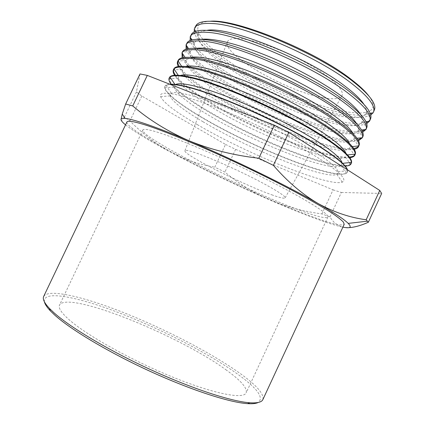 <?xml version="1.0" encoding="UTF-8"?>
<svg xmlns="http://www.w3.org/2000/svg" width="425" height="425" viewBox="0 0 425 425"><rect width="100%" height="100%" fill="white"/><g stroke="black" fill="none" stroke-linecap="round" stroke-linejoin="round"><path stroke-width="0.32" stroke-dasharray="2.12 1.59" d="M44.412 301.84C42.367 289.839 77.021 296.677 118.022 312.418C159.317 328.286 206.348 352.203 235.721 372.805C256.859 387.685 264.366 397.572 258.241 402.464M262.868 399.585C264.254 393.72 255.829 384.407 237.586 371.657C209.121 351.82 164.491 328.881 124.121 312.8C84.007 296.868 48.37 288.288 43.679 296.443M368.73 95.822C372.151 100.358 373.586 104.029 373.022 106.829C368.433 126.581 277.939 95.572 229.383 61.795C217.52 53.784 208.733 46.352 203.017 39.509M202.794 39.233C197.816 33.07 196.562 28.31 199.038 24.958C200.839 22.737 204.579 21.505 210.258 21.25M195.585 26.164L195.314 30.945M195.442 31.407C198.682 40.019 209.408 50.463 227.619 62.735C260.286 84.825 309.963 106.723 343.156 113.252C355.629 115.738 364.692 115.892 370.35 113.714M363.869 104.237C366.026 107.578 366.823 110.303 366.265 112.423L365.527 114.006C355.242 128.053 273.53 98.728 228.565 67.968C207.793 54.033 197.699 43.143 198.289 35.307L199.038 33.734C200.313 31.949 202.927 30.823 206.874 30.361M370.759 115.095C365.415 117.884 355.938 117.9 342.316 115.143C309.145 108.513 259.447 86.588 226.727 64.552C207.273 51.489 196.403 40.63 194.113 31.971M191.229 34.717L190.804 38.096M191.324 40.093C192.222 42.537 193.997 45.273 196.648 48.307M196.791 48.471C202.831 55.202 211.847 62.528 223.826 70.454C256.727 92.305 306.489 114.325 339.596 121.284C351.751 123.866 360.65 124.243 366.281 122.421M360.416 114.224C362.228 117.199 362.801 119.611 362.127 121.454L361.803 122.156C353.223 136.25 270.534 106.287 224.937 75.645C203.554 61.545 193.37 50.787 194.384 43.371L194.714 42.675C195.707 40.981 197.928 39.886 201.381 39.387M366.738 123.675C361.367 126.023 352.075 125.779 338.863 122.937C305.777 115.887 255.993 93.845 223.045 72.043C203.851 59.378 192.86 48.875 190.065 40.54M186.873 43.281L186.426 45.475M187.25 48.817C188.328 51.266 190.31 54.023 193.2 57.093M193.832 57.752C200 64.026 208.733 70.837 220.033 78.173C253.162 99.79 303.02 121.927 336.037 129.312C347.841 131.978 356.548 132.584 362.158 131.123M356.894 124.127C358.355 126.698 358.727 128.77 358.015 130.337L357.972 130.422C350.843 144.346 267.447 113.778 221.303 83.321C205.594 73.185 195.617 64.573 191.362 57.481M191.271 57.322C190.055 55.027 189.784 53.12 190.453 51.595L190.496 51.51C191.245 49.959 193.077 48.928 195.994 48.407M362.658 132.239C357.25 134.146 348.171 133.641 335.41 130.73C302.409 123.266 252.535 101.108 219.364 79.533C206.959 71.501 197.689 64.159 191.542 57.497M191.367 57.306C188.626 54.241 186.857 51.521 186.07 49.146M182.511 51.855L182.155 53.061M183.228 57.572C187.664 65.243 198.666 74.683 216.235 85.903C249.602 107.275 299.545 129.535 332.472 137.349C343.889 140.08 352.389 140.898 357.972 139.798M353.313 133.944L354.158 138.55L353.791 139.331C345.695 151.507 263.612 120.732 217.664 91.003C202.725 81.536 192.849 73.445 188.041 66.725M187.622 66.072C186.251 63.84 185.794 61.981 186.251 60.493L186.623 59.713L190.713 57.428M358.493 140.776C353.058 142.232 344.207 141.482 331.952 138.523C299.041 130.645 249.082 108.37 215.677 87.029C204.202 79.725 195.319 73.004 189.029 66.863M188.195 66.018C185.183 62.927 183.17 60.185 182.144 57.795M178.139 60.435L177.926 61.019M179.286 66.38C184.142 73.732 195.192 82.817 212.436 93.627C246.038 114.761 296.076 137.137 328.908 145.387C339.883 148.166 348.149 149.186 353.696 148.447M349.658 143.671L350.237 146.795L349.594 148.187C340.563 158.658 259.765 127.707 214.025 98.696C199.989 89.962 190.31 82.429 184.997 76.107M184.067 74.88C182.506 72.675 181.857 70.837 182.107 69.371L182.771 67.989L185.544 66.449M354.216 149.271C348.755 150.285 340.181 149.297 328.493 146.322C295.672 138.024 245.623 115.632 211.995 94.525C193.954 83.242 182.729 73.897 178.325 66.502M173.772 69.02L173.501 69.955M175.451 75.246C180.726 82.285 191.792 90.987 208.638 101.357C242.478 122.246 292.602 144.744 325.343 153.425C335.814 156.219 343.804 157.431 349.313 157.059M345.929 153.319L346.253 155.072L345.371 156.979C335.447 165.787 255.919 134.693 210.38 106.393C189.757 93.76 178.973 84.373 178.027 78.227L178.93 76.341L180.492 75.469M349.796 157.718C344.33 158.281 336.074 157.085 325.035 154.126C292.304 145.403 242.17 122.894 208.308 102.027C190.825 91.279 179.6 82.37 174.633 75.289M169.394 77.621L169.145 78.864C170.6 85.494 182.5 95.572 204.839 109.087C238.914 129.737 289.127 152.352 321.778 161.473C337.052 165.766 346.641 166.685 350.545 164.225L351.342 163.237M342.104 162.865L341.132 165.713C330.342 172.901 252.062 141.7 206.736 114.091C186.532 101.952 175.621 92.942 174 87.061L175.573 84.501M345.18 166.079C339.734 166.212 331.867 164.826 321.571 161.93C288.931 152.782 238.712 130.162 204.627 109.528C187.818 99.386 176.657 90.934 171.137 84.177M169.777 84.214C167.131 84.384 165.548 85.053 165.017 86.222L164.847 87.757C167.041 94.111 179.106 103.801 201.041 116.822C235.354 137.222 285.658 159.959 318.208 169.517C332.94 173.867 342.348 175.1 346.433 173.203L347.507 172.098L347.517 169.867M203.086 121.8C183.308 110.133 172.29 101.495 170.032 95.88L170.133 94.323L171.312 93.25C176.327 90.769 197.779 96.077 227.864 108.205C257.906 120.312 293.038 137.987 314.463 151.624C329.184 161.102 337.057 167.801 338.077 171.721L338.002 173.315L336.871 174.388C325.247 180.003 248.195 148.723 203.086 121.8M347.262 169.702L347.4 172.337C344.898 175.631 335.134 174.765 318.112 169.74C285.563 160.167 235.259 137.424 200.935 117.029C178.112 103.53 162.711 91.205 164.895 86.456L166.053 85.287L170.324 84.426M197.237 124.557C175.711 112.025 163.503 102.712 160.618 96.624C158.366 90.121 177.422 92.809 212.25 106.075C246.973 119.282 292.219 141.493 318.293 157.988C339.607 171.785 347.608 179.823 342.295 182.118C328.87 187.303 246.187 153.393 197.237 124.557M126.889 122.033C125.152 131.596 247.462 192.955 310.149 215.916C330.597 223.545 341.95 226.339 344.218 224.299M225.712 369.612C240.63 380.237 247.451 387.967 246.171 392.801C243.642 399.431 214.678 394.177 173.023 377.23C131.426 360.352 86.519 335.171 69.094 319.696C61.306 312.768 58.129 307.865 59.553 304.985C67.904 290.307 178.93 335.378 225.712 369.612M300.018 210.348C316.837 216.569 326.129 218.817 327.888 217.09C329.736 214.285 305.703 199.049 265.938 179.095C226.254 159.157 179.509 139.06 158.116 132.403C148.543 129.428 143.459 128.637 142.853 130.018C140.521 137.663 246.734 191.032 300.018 210.348M323.553 97.766C333.88 99.604 340.032 98.882 342.003 95.588C344.797 90.233 331.553 77.185 308.375 64.042C285.255 50.899 256.264 40.194 240.646 38.712C233.118 38.027 228.73 39.02 227.476 41.693C221.101 54.044 288.102 92.135 323.553 97.766M271.66 194.772C280.006 197.774 284.506 198.788 285.154 197.816C285.892 196.153 272.664 187.898 252.089 177.56C231.556 167.227 207.14 156.602 194.677 152.485C188.673 150.514 185.428 149.908 184.944 150.663C182.049 153.956 243.02 184.705 271.66 194.772M368.151 121.55L370.483 119.069M365.256 129.625L366.663 127.882M362.132 137.748L362.838 136.712M358.695 146.083L359.008 145.547M354.631 155.183L355.178 154.387M140.006 73.945L136.436 91.922L141.807 96.029L225.526 144.426L214.79 167.19L224.905 172.083C237.846 183.021 252.45 192.153 268.717 199.474C300.576 213.387 329.54 224.437 342.906 227.131M225.526 144.426L235.615 149.361L224.905 172.083M136.436 91.922L124.371 117.204L129.928 120.934C142.805 133.955 156.464 144.415 170.908 152.309C201.556 168.603 234.159 184.322 268.717 199.474C285.207 206.508 302.929 211.326 321.879 213.924L330.002 216.867C333.067 222.445 337.694 225.925 343.883 227.317L348.946 227.63M141.807 96.029L129.928 120.934M125.545 124.849C134.194 131.612 149.318 140.765 170.908 152.309C185.316 159.773 199.947 164.735 214.79 167.19M235.615 149.361L333.088 189.832L321.879 213.924M333.088 189.832L341.344 192.467L330.002 216.867M341.344 192.467L381.677 193.455M120.998 119.462C121.035 121.146 122.161 120.397 124.371 117.204M370.786 113.517L374.297 110.256M199.038 24.958L196.27 25.08M198.289 35.307L195.59 31.354M199.038 33.734L191.59 34.096M194.384 43.371L192.031 39.907M194.714 42.675L186.968 43.09M190.496 51.51L188.514 48.578M190.453 51.595L182.415 52.068M186.623 59.713L185.045 57.359M186.251 60.493L178.102 61.009M182.771 67.989L181.613 66.263M182.107 69.371L174.633 69.875M178.93 76.341L178.229 75.283M178.027 78.227L171.116 78.726M175.116 84.761L174.887 84.421M174 87.061L164.847 87.757M171.312 93.25L166.053 85.287M170.032 95.88L160.618 96.624M327.888 217.09L246.171 392.801M285.154 197.816L342.003 95.588M184.944 150.663L227.476 41.693M142.853 130.018L59.553 304.985M336.871 174.388L342.295 182.118M338.077 171.721L347.565 170.701M341.132 165.713L346.433 173.203M342.199 163.381L342.603 163.338M345.371 156.979L349.398 162.616M346.253 155.072L347.512 154.939M349.594 148.187L353.972 154.264M350.237 146.795L352.304 146.583M353.791 139.331L358.594 145.94M354.158 138.55L356.979 138.268M357.972 130.422L362.732 136.914M358.015 130.337L361.537 129.992M362.127 121.454L366.748 127.686M361.803 122.156L365.973 121.757M366.265 112.423L370.733 118.394M365.527 114.006L370.292 113.56M373.022 106.829L374.696 109.039"/><path stroke-width="0.64" d="M258.241 402.464C256.094 403.564 252.514 403.957 247.509 403.633C229.707 402.528 191.192 390.155 149.977 371.269C108.768 352.389 70.97 329.747 54.788 315.132L50.352 310.861C46.915 307.206 44.933 304.204 44.412 301.84M43.679 296.443C42.415 298.982 44.343 302.977 49.465 308.444L53.959 312.757C70.38 327.505 108.869 350.513 150.833 369.745C192.812 388.987 231.954 401.62 249.937 402.778C257.412 403.245 261.726 402.178 262.868 399.585L344.218 224.299L343.347 222.041C341.217 219.794 337.328 216.755 331.67 212.925C318.915 204.648 297.309 192.647 270.794 179.302C223.38 155.513 167.933 131.798 143.629 124.445C133.126 121.263 127.543 120.461 126.889 122.033L43.679 296.443M203.017 39.509L202.794 39.233M210.258 21.25C235.737 18.567 315.244 50.83 351.294 79.475C359.258 85.59 365.07 91.04 368.73 95.822M373.495 112.104L374.696 109.039C375.928 102.962 368.533 93.654 352.511 81.117C318.314 54.071 244.104 22.456 213.865 21.42C204.537 20.82 198.672 22.036 196.27 25.08L194.671 27.954M195.314 30.945L195.442 31.407M206.874 30.361C228.103 25.904 308.428 57.71 345.031 86.201C354.296 93.192 360.575 99.2 363.869 104.237M194.113 31.971L194.56 28.177C196.318 24.416 202.396 22.876 212.782 23.566C242.978 24.74 317.236 56.413 351.512 83.369C368.746 96.842 376.04 106.5 373.4 112.333L370.759 115.095M369.787 120.663L370.733 118.394C372.406 112.668 364.91 103.424 348.256 90.674C313.73 64.026 239.317 32.151 209.275 30.542C199.564 29.745 193.667 30.929 191.59 34.096L190.442 36.268M190.804 38.096L191.324 40.093M201.381 39.387C212.07 37.873 235.748 43.302 263.909 54.533C292.049 65.769 322.07 81.887 340.675 95.519C350.715 102.935 357.297 109.167 360.416 114.224M190.065 40.54L190.336 36.481C191.999 32.9 197.997 31.546 208.33 32.417C238.335 34.149 312.784 66.077 347.379 92.645C364.772 105.926 372.21 115.34 369.697 120.881L366.738 123.675M366.079 129.232L366.748 127.686C368.879 122.342 361.293 113.193 343.995 100.247C309.134 73.998 234.526 41.862 204.675 39.674C194.592 38.67 188.689 39.807 186.968 43.09L186.208 44.593M186.426 45.475L187.25 48.817M193.2 57.093L193.832 57.752M195.994 48.407C205.79 46.686 229.224 52.062 257.784 63.426C286.328 74.795 317.231 91.178 336.318 104.848C347.156 112.683 354.02 119.106 356.894 124.127M186.07 49.146L186.102 44.79C187.675 41.4 193.593 40.226 203.867 41.278C233.681 43.573 308.327 75.751 343.246 101.936C360.798 115.026 368.379 124.196 365.989 129.439L362.658 132.239M362.36 137.806L362.838 136.712C365.118 131.718 357.414 122.761 339.729 109.836C304.534 83.985 229.723 51.59 200.074 48.817C189.853 47.611 183.998 48.62 182.511 51.855L181.964 52.918M182.155 53.061L183.228 57.572M188.041 66.725L187.622 66.072M190.713 57.428C199.548 55.484 222.663 60.796 251.621 72.303C280.553 83.81 312.375 100.481 331.952 114.187C343.628 122.437 350.747 129.019 353.313 133.944M182.144 57.795L182.012 52.843C183.685 49.847 189.481 48.949 199.399 50.155C229.022 53.013 303.859 85.446 339.102 111.238C356.474 123.872 364.236 132.701 362.392 137.721L358.493 140.776M189.029 66.863L188.195 66.018M358.642 146.391L359.008 145.547C361.16 140.866 353.308 132.164 335.453 119.436C299.928 93.994 224.915 61.333 195.463 57.975C185.3 56.578 179.531 57.396 178.139 60.435L177.724 61.258M178.102 61.009L177.926 61.019C177.56 62.475 178.017 64.26 179.286 66.38M184.997 76.107L184.067 74.88M185.544 66.449C193.333 64.271 216.059 69.509 245.4 81.164C274.709 92.815 307.493 109.788 327.585 123.532C340.138 132.207 347.496 138.917 349.658 143.671M178.325 66.502C177.252 64.467 177.023 62.778 177.634 61.434L177.99 60.839C179.849 58.31 185.491 57.71 194.926 59.043C224.357 62.47 299.386 95.157 334.958 120.557C351.985 132.627 359.933 141.079 358.79 145.918L358.562 146.572C357.919 147.9 356.469 148.798 354.216 149.271M354.923 154.982L355.178 154.387C357.197 150.02 349.191 141.573 331.176 129.051C295.306 104.019 220.097 71.097 190.846 67.145C180.747 65.556 175.058 66.178 173.772 69.02L173.474 69.599M174.633 69.875L173.501 69.955C173.342 71.389 173.99 73.153 175.451 75.246M180.492 75.469C187.138 73.036 209.398 78.189 239.105 89.999C268.781 101.798 302.579 119.101 323.218 132.887C336.69 141.987 344.261 148.798 345.929 153.319M174.633 75.289C173.177 73.015 172.762 71.177 173.389 69.769L173.99 68.914C176.008 66.821 181.491 66.497 190.442 67.942C219.677 71.942 294.908 104.89 330.804 129.885C347.48 141.408 355.587 149.494 355.119 154.148L354.848 155.152C354.163 156.533 352.479 157.388 349.796 157.718M351.193 163.583L351.342 163.237C353.228 159.184 345.073 151.002 326.889 138.683C290.679 114.065 215.273 80.872 186.224 76.325C176.189 74.545 170.579 74.975 169.394 77.621L169.224 77.956M175.573 84.501C180.96 81.781 202.651 86.822 232.719 98.797C262.751 110.75 297.633 128.419 318.84 142.253C333.301 151.799 341.057 158.668 342.104 162.865M171.137 84.177C169.166 81.611 168.502 79.587 169.145 78.11L170.011 77.063C172.167 75.379 177.48 75.31 185.959 76.851C214.997 81.43 290.418 114.638 326.644 139.23C342.959 150.211 351.204 157.935 351.379 162.408L351.124 163.742C350.397 165.182 348.415 165.957 345.18 166.079M347.517 169.867C346.099 165.463 337.79 158.281 322.591 148.33C286.046 124.127 210.433 90.668 181.592 85.521C176.502 84.479 172.561 84.044 169.777 84.214M170.324 84.426C173.06 84.357 176.773 84.809 181.47 85.77C210.306 90.934 285.919 124.403 322.479 148.591C337.2 158.217 345.461 165.256 347.262 169.702M342.906 227.131L343.883 227.317C350.439 228.517 351.879 227.21 348.208 223.385C344.165 219.348 334.162 212.739 318.197 203.57C287.056 185.656 231.609 158.626 188.822 140.67C167.099 131.548 150.253 125.162 138.284 121.513C132.324 119.701 127.909 118.655 125.051 118.378C122.379 118.129 121.029 118.49 120.998 119.462C120.992 120.599 122.512 122.395 125.545 124.849M348.946 227.63C354.434 227.354 360.899 225.563 368.342 222.259L381.677 193.455L379.759 190.453L288.841 132.398L274.348 125.189L147.305 75.406L132.738 105.937L125.657 103.992L122.251 114.081L120.998 119.462M147.305 75.406L140.006 73.945L125.657 103.992M366.281 122.421L368.151 121.55M362.158 131.123L365.256 129.625M357.972 139.798L362.132 137.748M353.696 148.447C356.145 148.081 357.808 147.289 358.695 146.083L358.594 145.94M349.313 157.059C351.858 156.852 353.632 156.225 354.631 155.183L353.972 154.264M288.841 132.398L273.387 165.362L258.82 158.233C233.484 155.332 210.152 149.478 188.822 140.67C167.663 131.41 148.968 119.834 132.738 105.937M274.348 125.189L258.82 158.233M368.342 222.259L366.18 219.768C349.972 217.627 333.976 212.224 318.197 203.57C302.403 194.363 287.465 181.629 273.387 165.362M379.759 190.453L366.18 219.768M370.35 113.714L370.786 113.517M50.352 310.861L49.465 308.444M195.59 31.354L194.172 29.272M192.031 39.907L190.102 37.06M188.514 48.578L186.049 44.912M185.045 57.359L182.012 52.843M181.613 66.263L177.99 60.839M178.229 75.283L173.99 68.914M171.116 78.726L169.145 78.864M174.887 84.421L170.011 77.063M125.051 118.378L122.251 114.081M348.208 223.385L367.503 221.181M342.603 163.338L351.379 162.408M349.398 162.616L350.545 164.225M347.512 154.939L355.119 154.148M352.304 146.583L358.79 145.918M356.979 138.268L362.392 137.721M361.537 129.992L365.93 129.561M365.973 121.757L369.399 121.428M370.292 113.56L372.799 113.332M247.509 403.633L249.937 402.778"/></g></svg>
